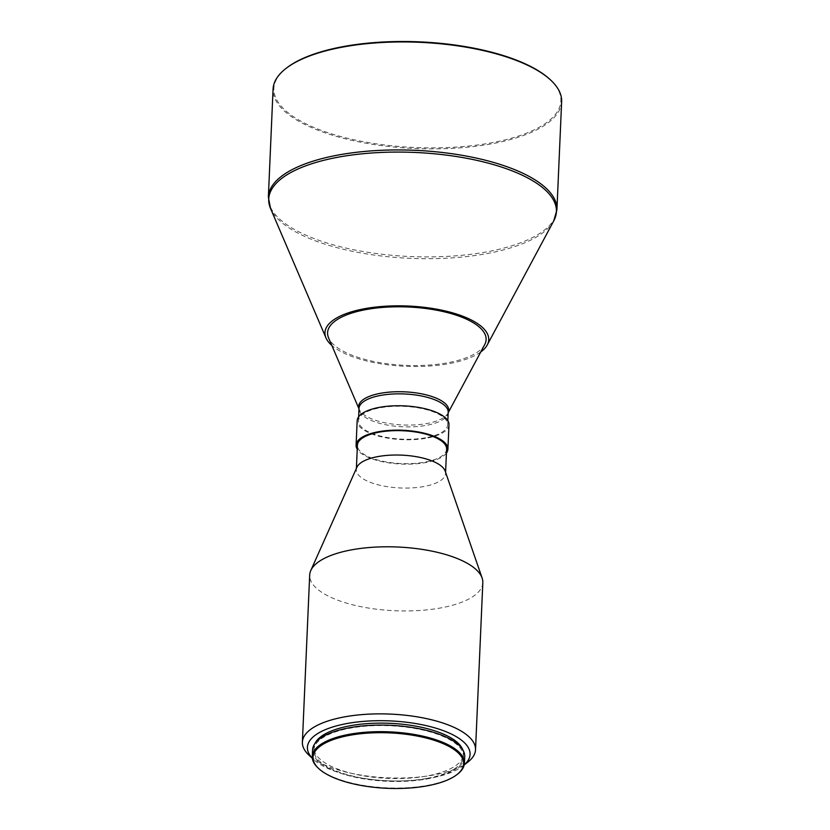 <?xml version="1.0" encoding="UTF-8"?>
<svg xmlns="http://www.w3.org/2000/svg" width="830" height="830" viewBox="0 0 830 830"><rect width="100%" height="100%" fill="white"/><g stroke="black" fill="none" stroke-linecap="round" stroke-linejoin="round"><path stroke-width="0.62" stroke-dasharray="4.15 3.11" d="M550.083 79.535A143.632 52.871 2.5 0 1 489.99 143.071A143.632 52.871 2.5 0 1 321.49 130.435A143.632 52.871 2.5 0 1 286.526 68.029M561.64 101.717A144.42 53.162 2.5 0 1 490.354 144.067A144.42 53.162 2.5 0 1 344.626 138.62A144.42 53.162 2.5 0 1 273.07 89.121M480.767 351.962A81.963 30.171 2.5 0 1 448.273 363.779A81.963 30.171 2.5 0 1 331.834 345.456M484.679 344.668A79.338 29.206 2.5 0 1 446.945 362.897A79.338 29.206 2.5 0 1 328.576 337.851M425.624 437.794A44.644 16.434 2.5 0 1 380.586 436.113A44.644 16.434 2.5 0 1 358.467 420.81A44.644 16.434 2.5 0 1 380.503 407.727A44.644 16.434 2.5 0 1 425.551 409.408A44.644 16.434 2.5 0 1 447.661 424.711A44.644 16.434 2.5 0 1 425.624 437.794M446.426 453.107A45.951 16.911 2.5 0 1 425.23 462.632A45.951 16.911 2.5 0 1 357.232 449.217M448.978 424.763A45.951 16.911 2.5 0 1 426.288 438.24A45.951 16.911 2.5 0 1 379.922 436.507A45.951 16.911 2.5 0 1 357.159 420.758M445.171 471.108A44.644 16.434 2.5 0 1 445.534 473.494A44.644 16.434 2.5 0 1 423.497 486.588A44.644 16.434 2.5 0 1 378.459 484.896A44.644 16.434 2.5 0 1 356.34 469.604A44.644 16.434 2.5 0 1 356.91 467.259M446.602 449.103A44.644 16.434 2.5 0 1 424.566 462.186A44.644 16.434 2.5 0 1 379.518 460.505A44.644 16.434 2.5 0 1 357.408 445.212M482.821 582.65A86.652 31.893 2.5 0 1 440.045 608.058A86.652 31.893 2.5 0 1 352.605 604.79A86.652 31.893 2.5 0 1 309.683 575.097M467.902 762.044A86.652 31.893 2.5 0 1 432.752 775.147A86.652 31.893 2.5 0 1 308.905 755.103M464.219 764.866A81.402 29.963 2.5 0 1 462.901 765.945A81.402 29.963 2.5 0 1 429.888 778.26A81.402 29.963 2.5 0 1 313.543 759.429A81.402 29.963 2.5 0 1 312.329 758.236M426.464 778.488A74.835 27.546 2.5 0 1 350.945 775.666A74.835 27.546 2.5 0 1 313.865 750.009A74.835 27.546 2.5 0 1 350.81 728.066A74.835 27.546 2.5 0 1 426.33 730.888A74.835 27.546 2.5 0 1 463.399 756.545A74.835 27.546 2.5 0 1 426.464 778.488M462.787 749.791A74.835 27.546 2.5 0 1 463.503 754.097A74.835 27.546 2.5 0 1 426.568 776.05A74.835 27.546 2.5 0 1 351.049 773.228A74.835 27.546 2.5 0 1 313.979 747.571A74.835 27.546 2.5 0 1 315.068 743.338M457.724 773.996A76.153 28.033 2.5 0 1 426.838 785.512A76.153 28.033 2.5 0 1 318.004 767.895M464.717 756.597A76.153 28.033 2.5 0 1 427.118 778.924A76.153 28.033 2.5 0 1 350.281 776.06A76.153 28.033 2.5 0 1 312.557 749.957M556.93 209.72A144.42 53.162 2.5 0 1 485.633 252.071A144.42 53.162 2.5 0 1 339.906 246.624A144.42 53.162 2.5 0 1 268.36 197.125M553.786 220.811A143.974 52.995 2.5 0 1 485.322 253.887A143.974 52.995 2.5 0 1 270.518 208.434M448.19 412.676A45.09 16.59 2.5 0 1 447.92 413.236A45.09 16.59 2.5 0 1 426.475 423.591A45.09 16.59 2.5 0 1 359.214 409.356A45.09 16.59 2.5 0 1 358.996 408.785M448.19 412.738L448.2 412.323A44.644 16.434 2.5 0 1 426.163 425.406A44.644 16.434 2.5 0 1 381.126 423.725A44.644 16.434 2.5 0 1 359.006 408.422L358.996 408.837M358.467 420.81L358.643 416.805M356.34 469.604L356.392 468.411M313.543 759.429L312.339 758.309M313.865 750.009L313.979 747.571M463.399 756.545L463.503 754.097M462.901 765.945L464.198 764.938M445.534 473.494L445.586 472.301M447.661 424.711L447.837 420.696"/><path stroke-width="1.25" d="M285.779 68.61L286.526 68.029A143.632 52.871 2.5 0 1 344.792 46.304A143.632 52.871 2.5 0 1 550.083 79.535L550.778 80.178A144.42 53.162 2.5 0 1 561.64 101.717L556.93 209.72A144.42 53.162 2.5 0 0 485.374 160.221A144.42 53.162 2.5 0 0 339.646 154.774A144.42 53.162 2.5 0 0 268.36 197.125L273.07 89.121A144.42 53.162 2.5 0 1 285.779 68.61A144.42 53.162 2.5 0 1 344.367 46.771A144.42 53.162 2.5 0 1 550.778 80.178M331.834 345.456A81.963 30.171 2.5 0 1 325.983 337.903A81.963 30.171 2.5 0 1 365.418 308.563A81.963 30.171 2.5 0 1 454.155 313.315A81.963 30.171 2.5 0 1 487.252 344.948A81.963 30.171 2.5 0 1 480.767 351.962M358.996 408.837L328.576 337.851A79.338 29.206 2.5 0 1 366.746 309.445A79.338 29.206 2.5 0 1 452.641 314.041A79.338 29.206 2.5 0 1 484.679 344.668L448.19 412.738M357.232 449.217A45.951 16.911 2.5 0 1 356.091 445.15A45.951 16.911 2.5 0 1 378.771 431.673A45.951 16.911 2.5 0 1 425.147 433.405A45.951 16.911 2.5 0 1 447.91 449.155A45.951 16.911 2.5 0 1 446.426 453.107M356.091 445.15L357.159 420.758A45.951 16.911 2.5 0 1 379.839 407.281A45.951 16.911 2.5 0 1 426.205 409.014A45.951 16.911 2.5 0 1 448.978 424.763L447.91 449.155M312.339 758.309L308.905 755.103A86.652 31.893 2.5 0 1 302.379 742.176L309.683 575.097A86.652 31.893 2.5 0 1 310.783 570.542L356.91 467.259A44.644 16.434 2.5 0 1 378.376 456.51A44.644 16.434 2.5 0 1 445.171 471.108L482.116 578.022A86.652 31.893 2.5 0 1 482.821 582.65L475.528 749.739A86.652 31.893 2.5 0 1 467.902 762.044L464.198 764.938M356.392 468.411L357.408 445.212A44.644 16.434 2.5 0 1 379.435 432.119A44.644 16.434 2.5 0 1 424.483 433.8A44.644 16.434 2.5 0 1 446.602 449.103L445.586 472.301M310.783 570.542A86.652 31.893 2.5 0 1 352.449 549.688A86.652 31.893 2.5 0 1 482.116 578.022M302.379 742.176A86.652 31.893 2.5 0 1 345.156 716.767A86.652 31.893 2.5 0 1 432.596 720.035A86.652 31.893 2.5 0 1 475.528 749.739M312.329 758.236A81.402 29.963 2.5 0 1 347.604 723.418A81.402 29.963 2.5 0 1 441.83 730.12A81.402 29.963 2.5 0 1 464.219 764.866M315.068 743.338A74.835 27.546 2.5 0 1 350.914 725.628A74.835 27.546 2.5 0 1 462.787 749.791M318.699 768.549L318.004 767.895A76.153 28.033 2.5 0 1 312.267 756.545A76.153 28.033 2.5 0 1 349.855 734.208A76.153 28.033 2.5 0 1 426.703 737.082A76.153 28.033 2.5 0 1 464.427 763.185A76.153 28.033 2.5 0 1 457.724 773.996L456.977 774.587A75.364 27.743 2.5 0 1 426.402 785.979A75.364 27.743 2.5 0 1 318.699 768.549A75.364 27.743 2.5 0 1 350.229 735.214A75.364 27.743 2.5 0 1 438.634 741.833A75.364 27.743 2.5 0 1 456.977 774.587M312.267 756.545L312.557 749.957A76.153 28.033 2.5 0 1 350.146 727.63A76.153 28.033 2.5 0 1 426.983 730.493A76.153 28.033 2.5 0 1 464.717 756.597L464.427 763.185M325.983 337.903L270.518 208.434A143.974 52.995 2.5 0 1 339.792 156.891A143.974 52.995 2.5 0 1 495.666 165.232A143.974 52.995 2.5 0 1 553.786 220.811L556.93 209.72M358.996 408.785A45.09 16.59 2.5 0 1 380.908 393.223A45.09 16.59 2.5 0 1 429.079 395.64A45.09 16.59 2.5 0 1 448.19 412.676M358.643 416.805L359.006 408.422A44.644 16.434 2.5 0 1 381.043 395.339A44.644 16.434 2.5 0 1 426.091 397.02A44.644 16.434 2.5 0 1 448.2 412.323L447.837 420.696M270.518 208.434L268.36 197.125M487.252 344.948L553.786 220.811"/></g></svg>
